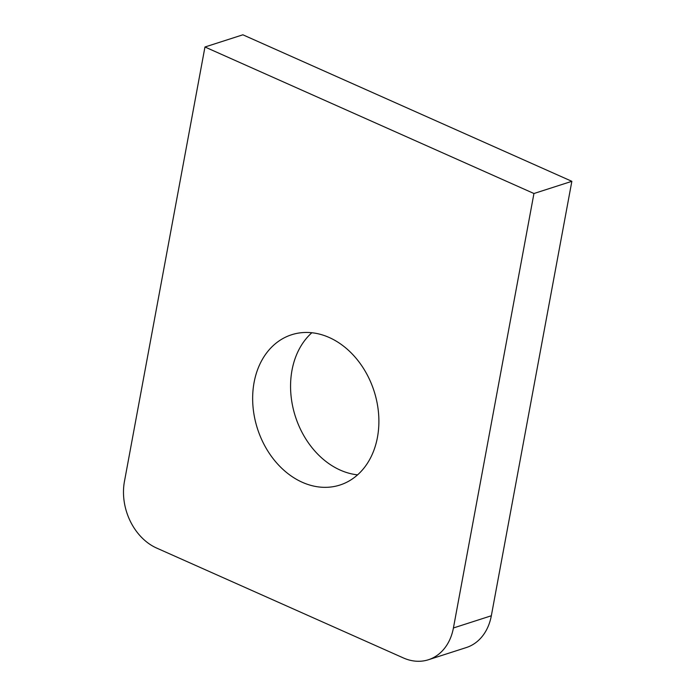 <?xml version="1.0" encoding="UTF-8"?>
<svg xmlns="http://www.w3.org/2000/svg" width="696" height="696" viewBox="0 0 696 696"><rect width="100%" height="100%" fill="white"/><g stroke="black" fill="none" stroke-linecap="round" stroke-linejoin="round"><path stroke-width="1.04" d="M357.596 474.855A78.935 61.257 72.2 0 1 340.257 470.105A78.935 61.257 72.2 0 1 292.598 405.933A78.935 61.257 72.2 0 1 311.86 332.74M329.191 337.49A78.935 61.257 72.2 0 1 378.641 414.459A78.935 61.257 72.2 0 1 339.952 485.034A78.935 61.257 72.2 0 1 302.351 482.311A78.935 61.257 72.2 0 1 252.9 405.333A78.935 61.257 72.2 0 1 291.589 334.759A78.935 61.257 72.2 0 1 329.191 337.49M428.423 659.747A52.626 40.838 -107.8 0 1 403.349 657.929L156.617 548.048A52.626 40.838 -107.8 0 1 124.445 481.458L204.963 46.997L242.878 34.8L571.851 181.317L491.332 615.769A52.626 40.838 72.2 0 1 466.329 647.55L428.423 659.747A52.626 40.838 -107.8 0 0 453.418 627.975L491.332 615.769M204.963 46.997L533.945 193.514L453.418 627.975M533.945 193.514L571.851 181.317"/></g></svg>
